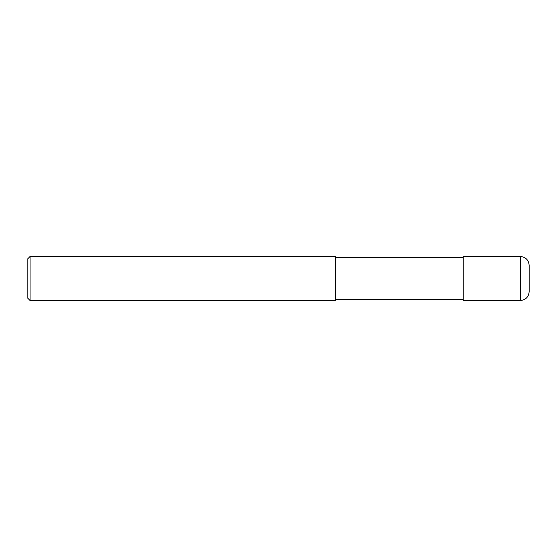 <?xml version="1.0" encoding="UTF-8"?>
<svg xmlns="http://www.w3.org/2000/svg" width="557" height="557" viewBox="0 0 557 557"><rect width="100%" height="100%" fill="white"/><g stroke="black" fill="none" stroke-linecap="round" stroke-linejoin="round"><path stroke-width="0.84" d="M520.356 256.512C525.697 257.035 528.628 259.966 529.15 265.306L529.15 291.694C528.628 297.034 525.697 299.965 520.356 300.488L463.187 300.488L463.187 256.512L520.356 256.512L520.356 300.488M30.05 256.512L335.669 256.512L335.669 300.488L30.05 300.488L27.85 298.287L27.85 258.713L30.05 256.512L30.05 300.488M463.187 299.61L335.669 299.61M463.187 257.39L335.669 257.39"/></g></svg>
